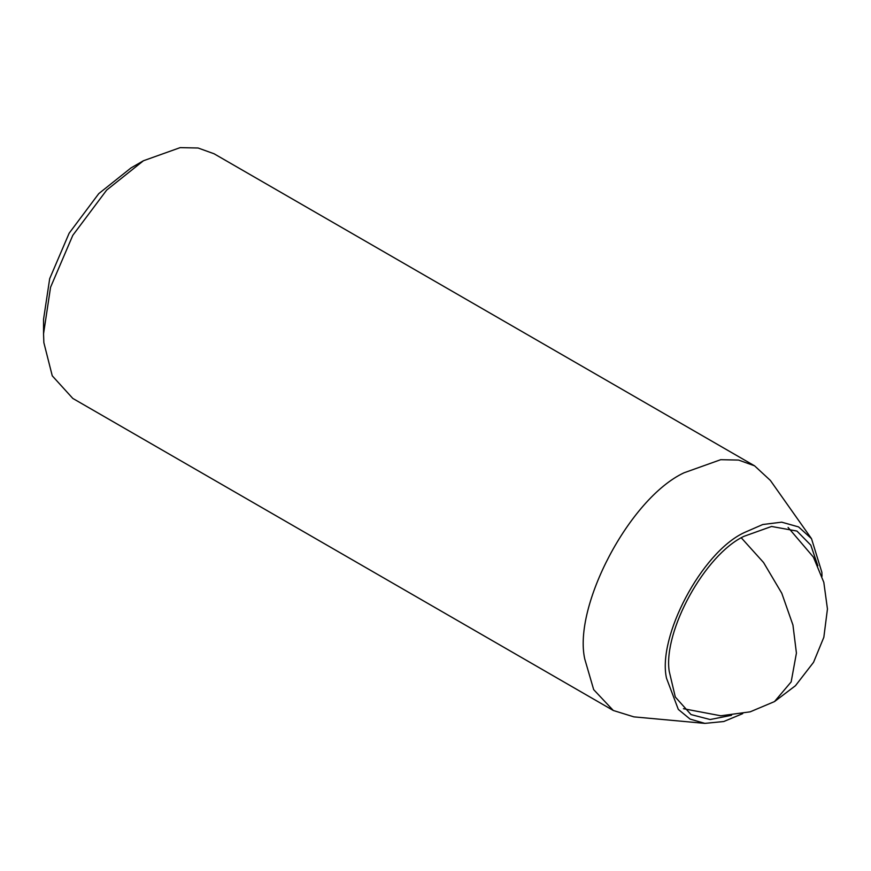 <?xml version="1.0" encoding="UTF-8"?>
<svg xmlns="http://www.w3.org/2000/svg" width="871" height="871" viewBox="0 0 871 871"><rect width="100%" height="100%" fill="white"/><g stroke="black" fill="none" stroke-linecap="round" stroke-linejoin="round"><path stroke-width="1.31" d="M731.52 715.309L710.137 719.533L691.019 714.568L675.308 697.029L669.211 671.269C663.049 631.246 704.889 554.653 743.986 536.318L771.564 526.465L796.954 531.07L810.814 545.159L817.847 565.78M742.723 713.643L723.779 721.515L704.868 723.376L633.881 716.866L613.326 710.496L593.684 689.647L584.768 659.042C572.966 606.532 629.265 498.506 683.953 472.822L720.72 459.692L738.608 460.073L754.58 465.833L770.378 480.444L811.511 538.67L821.876 572.345L822.006 576.319M613.326 710.496L72.805 398.428L52.26 375.826L43.855 342.63L43.55 333.767L50.562 287.256L72.805 235.322L106.665 190.085L143.432 160.754L180.199 147.624L198.087 148.005L214.059 153.764L754.58 465.833M143.432 160.754L130.944 167.961M43.55 333.756L43.55 319.341L49.691 278.655L69.147 233.21L98.771 193.623L130.944 167.972M704.868 723.376L690.093 719.098L678.313 709.408L666.5 678.193C657.278 637.169 701.253 552.78 743.986 532.714L762.778 524.516L781.668 522.165L798.565 526.911L811.511 538.67M683.43 708.711L720.807 715.788L750.192 711.825L774.482 701.591L791.162 681.895L796.421 653.098L792.948 625.051L781.777 593.249L763.573 562.546L741.352 537.886M774.482 701.591L795.452 685.717L813.547 662.308L823.835 637.289L827.45 608.981L823.814 582.329L813.394 557.102L788.092 527.434"/></g></svg>
